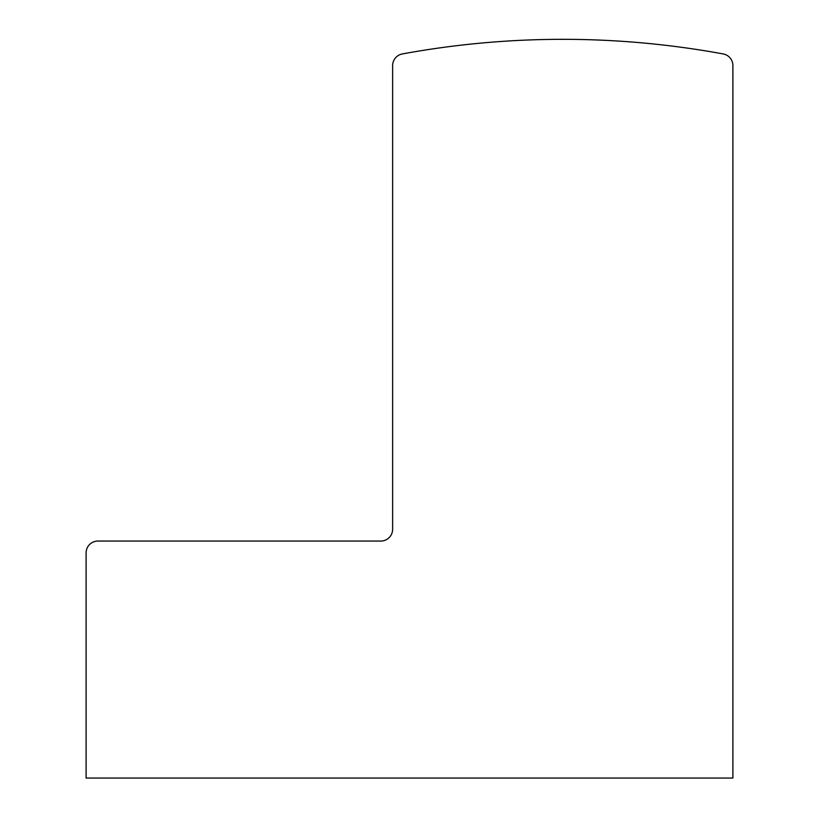 <?xml version="1.0" encoding="UTF-8"?>
<svg xmlns="http://www.w3.org/2000/svg" width="819" height="819" viewBox="0 0 819 819"><rect width="100%" height="100%" fill="white"/><g stroke="black" fill="none" stroke-linecap="round" stroke-linejoin="round"><path stroke-width="1.23" d="M86.108 778.05L732.892 778.05L732.892 65.581A11.835 11.835 0 0 0 723.197 53.941A887.632 887.632 0 0 0 402.334 53.941A11.835 11.835 0 0 0 392.639 65.581L392.639 529.217A11.835 11.835 0 0 1 380.804 541.052L97.942 541.052A11.835 11.835 0 0 0 86.108 552.886L86.108 778.05"/></g></svg>
